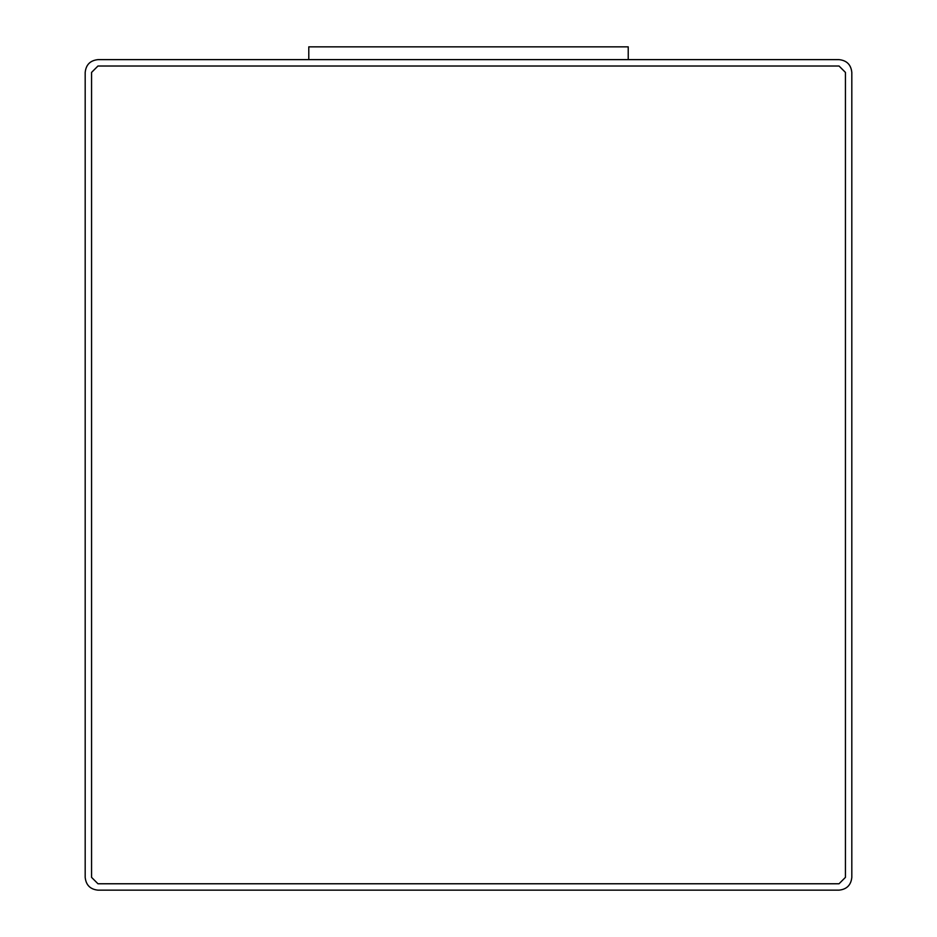 <?xml version="1.0" encoding="UTF-8"?>
<svg xmlns="http://www.w3.org/2000/svg" width="937" height="937" viewBox="0 0 937 937"><rect width="100%" height="100%" fill="white"/><g stroke="black" fill="none" stroke-linecap="round" stroke-linejoin="round"><path stroke-width="1.41" d="M97.963 59.628L839.037 59.628C846.743 60.436 851.007 64.7 851.815 72.407L851.815 877.372C851.007 885.078 846.743 889.342 839.037 890.15L97.963 890.15C90.257 889.342 85.993 885.078 85.185 877.372L85.185 72.407C85.993 64.7 90.257 60.436 97.963 59.628C90.257 60.436 85.993 64.7 85.185 72.407L85.185 877.372C85.993 885.078 90.257 889.342 97.963 890.15L839.037 890.15C846.743 889.342 851.007 885.078 851.815 877.372L851.815 72.407C851.007 64.7 846.743 60.436 839.037 59.628L97.963 59.628M97.963 883.767L91.568 877.372L97.963 883.767L839.037 883.767L845.432 877.372L845.432 72.407L839.037 66.012L97.963 66.012L91.568 72.407L91.568 877.372L91.568 72.407L97.963 66.012L839.037 66.012L845.432 72.407L845.432 877.372L839.037 883.767L97.963 883.767L91.568 877.372M91.568 72.407L97.963 66.012M839.037 66.012L845.432 72.407M845.432 877.372L839.037 883.767M308.788 59.628L308.788 46.85L308.788 59.628M628.212 59.628L628.212 46.85L308.788 46.85L628.212 46.85L628.212 59.628"/></g></svg>
